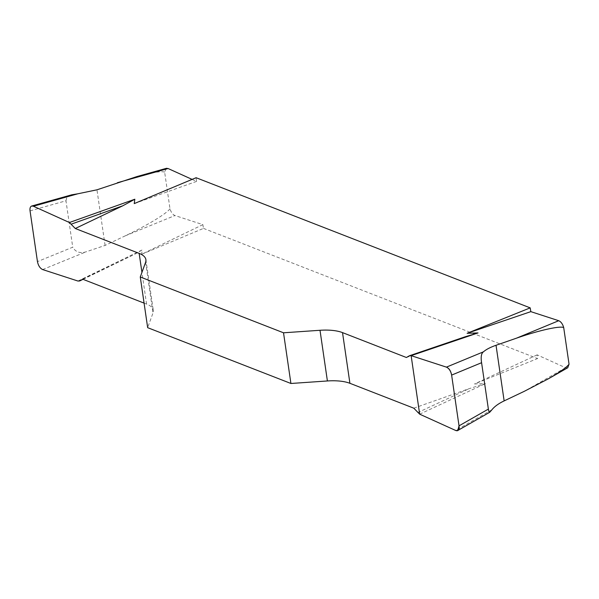 <?xml version="1.0" encoding="UTF-8"?>
<svg xmlns="http://www.w3.org/2000/svg" width="599" height="599" viewBox="0 0 599 599"><rect width="100%" height="100%" fill="white"/><g stroke="black" fill="none" stroke-linecap="round" stroke-linejoin="round"><path stroke-width="0.45" stroke-dasharray="3 2.25" d="M202.851 224.625L141.626 254.283L203.495 228.399L202.851 224.625L174.953 215.55C172.692 214.562 171.037 212.286 169.981 208.722L164.635 172.078L166.395 168.326M192.092 179.393L196.547 181.407L196.105 177.716M567.695 367.771L565.591 367.741L537.138 354.855L537.58 358.554L474.513 383.966L485.422 383.607L469.294 388.609L413.782 408.181M203.495 228.399L537.58 358.554M169.981 208.722C167.001 213.409 146.777 225.658 125.161 235.879L105.08 245.425L86.226 251.775C80.094 253.669 75.601 252.142 72.741 247.2L37.452 261.606M77.952 281.043L142.233 249.91L141.626 254.283M196.547 181.407L134.236 203.6M164.635 172.078C161.011 170.992 151.779 172.49 136.946 176.563M419.667 414.171L485.422 383.607M537.138 354.855L474.513 383.966M144.082 303.116L146.56 304.075A34.555 13.013 171.7 0 1 153.292 310.364A34.555 13.013 171.7 0 1 152.985 313.015L147.661 327.668M82.692 279.194L135.022 254.111L142.233 249.91M406.392 357.498L465.213 336.773M417.675 412.599L469.294 388.609M409.387 355.769L461.904 337.926M83.014 279.321L130.155 256.492M30.047 210.855L65.972 200.8L72.741 247.2M65.972 200.8L66.676 197.857L68.099 196.442L71.753 194.81M125.161 235.879L174.953 215.55M42.649 269.565L86.226 251.775M565.591 367.741L524.222 391.349M491.876 409.806L455.674 430.471M145.594 262.332L152.985 313.015M146.56 304.075L141.941 272.395M105.08 245.425L96.963 189.808M145.901 259.681L153.292 310.364M83.021 279.329L131.144 256.013"/><path stroke-width="0.9" d="M166.395 168.326L168.094 168.529L192.092 179.393M134.835 199.227L122.758 205.809L75.294 228.511L69.409 222.521L134.835 199.227L134.236 203.6L196.105 177.716L530.182 307.871L530.834 311.645L558.732 320.712C560.993 321.708 562.648 323.984 563.696 327.541L569.05 364.192L567.695 367.771M69.409 222.521L33.409 206.228L31.71 206.019C30.294 206.558 29.74 208.175 30.047 210.855L37.452 261.606C38.306 265.664 40.036 268.315 42.649 269.565L77.952 281.043L79.697 280.931L82.692 279.194L144.082 303.116M166.544 168.282L136.946 176.563L96.963 189.808L77.773 193.806L33.409 206.228M563.696 327.541C559.766 325.699 538.456 330.498 516.465 338.18L496.032 345.279C490.356 347.263 486.156 349.449 483.423 351.838C481.319 353.328 480.705 356.952 481.581 362.709L451.624 375.094C450.777 371.036 449.048 368.378 446.435 367.127L411.131 355.649L478.032 332.924L467.123 333.284L530.182 307.871M530.834 311.645L467.123 333.284M569.05 364.192C566.661 367.374 559.721 372.279 548.22 378.89L524.222 391.349L504.141 400.896C498.57 403.561 494.482 406.534 491.876 409.806L489.727 412.269L489.196 412.247L488.589 410.54L481.581 362.709M141.941 272.395L139.163 253.392A34.555 13.013 -8.3 0 1 145.901 259.681A34.555 13.013 -8.3 0 1 145.594 262.332L140.271 276.985L147.661 327.668L290.919 383.48L327.398 380.964A34.555 13.013 171.7 0 1 349.913 383.3L413.782 408.181L419.667 414.171L455.674 430.471L457.778 430.501L459.029 425.844L451.624 375.094M139.163 253.392L75.294 228.511M140.271 276.985L283.522 332.797L290.919 383.48M411.131 355.649L409.387 355.769L406.392 357.498L342.523 332.617A34.555 13.013 -8.3 0 0 320.008 330.281L283.522 332.797M465.213 336.773L478.032 332.924M465.288 336.743L409.387 355.769M79.57 280.998L83.014 279.321M71.401 224.093L122.758 205.809M31.889 205.974L71.753 194.81L77.773 193.806M446.435 367.135C449.115 368.273 450.845 370.938 451.631 375.124L459.021 425.807C459.44 429.85 458.325 431.407 455.674 430.471L419.667 414.171L411.131 355.649L446.435 367.135M168.094 168.529L117.404 182.717M516.465 338.18L558.732 320.712M446.435 367.127L483.423 351.838M342.523 332.617L349.913 383.3M327.398 380.964L320.008 330.281M459.029 425.844L488.35 409.11M496.032 345.279L504.141 400.896M548.22 378.89L567.837 367.696M457.943 430.411L489.727 412.269M79.577 280.998L83.021 279.329"/></g></svg>
